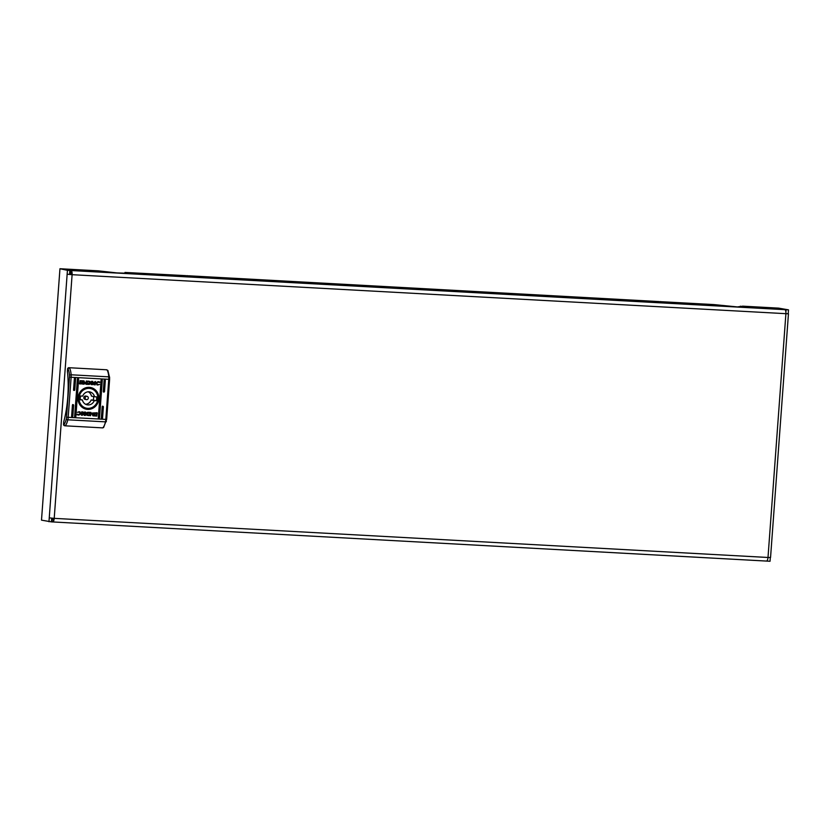 <?xml version="1.0" encoding="UTF-8"?>
<svg xmlns="http://www.w3.org/2000/svg" width="830" height="830" viewBox="0 0 830 830"><rect width="100%" height="100%" fill="white"/><g stroke="black" fill="none" stroke-linecap="round" stroke-linejoin="round"><path stroke-width="1.25" d="M52.84 519.362L51.585 519.289L51.398 521.873L41.5 520.14L59.957 268.733L98.199 270.829L116.781 272.904L125.33 273.195L124.977 272.437L124.915 273.257M766.536 561.07L770.043 561.267L770.313 557.532M53.317 518.293L52.612 521.935L51.398 521.873L51.668 518.169M52.612 521.935A3.88 1.328 -86.9 0 0 52.674 521.946A3.88 1.328 -86.9 0 0 54.209 518.356L49.25 517.868L67.147 274.201L72.106 274.689A3.88 1.328 -86.9 0 0 71.069 270.538L67.427 270.331L67.147 274.201L72.106 274.689L788.448 313.813L770.551 557.48L767.999 557.48L785.896 313.813A3.88 1.328 93.1 0 0 784.858 309.663L778.602 308.127L742.798 306.166L737.382 306.924L713.665 304.569L662.267 301.757M659.113 301.581L188.835 275.799M185.681 275.633L124.977 272.437M71.224 274.502L70.882 273.112L69.668 273.049L69.855 270.466L62.395 268.868L69.855 270.466L69.575 274.336M70.882 273.112L71.069 270.538L784.858 309.663M785.896 312.184L786.072 309.725L788.5 309.86L778.602 308.127L786.072 309.725L785.896 312.194M67.427 270.331L59.957 268.733M49.25 517.868L48.97 521.738M72.106 274.689L54.209 518.356L767.999 557.48A3.88 1.328 93.1 0 1 766.464 561.07A3.88 1.328 93.1 0 1 766.401 561.059L52.747 521.946M788.448 313.813L785.906 313.605M788.22 313.73L788.5 309.86M740.433 306.166L740.37 306.996M667.102 302.68L655.244 301.809L660.888 301.632L667.102 302.68M193.67 276.732L181.812 275.861L187.456 275.685L193.67 276.732M101.914 418.517A0.643 0.612 102.1 0 0 102.567 417.905L103.377 406.949A0.643 0.612 102.1 0 0 102.91 406.275A0.643 0.612 102.1 0 0 102.163 406.876L101.353 417.832A0.643 0.612 102.1 0 0 101.914 418.517M102.381 406.171L103.159 406.897L102.349 417.853L101.478 418.424M98.884 418.351A0.643 0.612 102.1 0 0 99.538 417.739L102.287 380.348A0.643 0.612 102.1 0 0 101.81 379.684A0.643 0.612 102.1 0 0 101.073 380.285L98.324 417.666A0.643 0.612 102.1 0 0 98.884 418.351M101.281 379.58L102.059 380.306L99.32 417.687L98.448 418.258M72.179 416.888A0.643 0.612 102.1 0 0 72.833 416.276L73.631 405.31A0.643 0.612 102.1 0 0 73.165 404.646A0.643 0.612 102.1 0 0 72.418 405.248L71.619 416.204A0.643 0.612 102.1 0 0 72.179 416.888M72.635 404.542L73.414 405.268L72.615 416.224L71.733 416.795M74.119 390.453A0.643 0.612 102.1 0 0 74.773 389.841L75.572 378.885A0.643 0.612 102.1 0 0 75.105 378.221A0.643 0.612 102.1 0 0 74.358 378.822L73.559 389.778A0.643 0.612 102.1 0 0 74.119 390.453M74.576 378.117L75.354 378.833L74.555 389.799L73.673 390.359M75.208 417.054A0.643 0.612 102.1 0 0 75.862 416.442L78.611 379.051A0.643 0.612 102.1 0 0 78.144 378.387A0.643 0.612 102.1 0 0 77.397 378.988L74.648 416.37A0.643 0.612 102.1 0 0 75.208 417.054M77.615 378.283L78.394 378.999L75.644 416.39L74.773 416.961M103.854 392.082A0.643 0.612 102.1 0 0 104.518 391.47L105.317 380.514A0.643 0.612 102.1 0 0 104.85 379.85A0.643 0.612 102.1 0 0 104.103 380.451L103.294 391.407A0.643 0.612 102.1 0 0 103.854 392.082M104.321 379.746L105.099 380.472L104.29 391.428L103.418 391.988M89.277 387.34A11.07 10.375 102.1 0 0 78.093 397.788A11.07 10.375 102.1 0 0 87.658 409.387A11.07 10.375 102.1 0 0 98.843 398.929A11.07 10.375 102.1 0 0 89.277 387.34M89.007 387.932A10.416 9.773 102.1 0 0 78.559 397.02A10.416 9.773 102.1 0 0 86.061 408.505A10.416 9.773 102.1 0 0 87.482 408.692A10.416 9.773 102.1 0 0 97.94 399.604A10.416 9.773 102.1 0 0 90.428 388.129A10.416 9.773 102.1 0 0 89.007 387.932M84.37 413.807L81.423 415.208L83.415 413.848L81.62 411.888L82.99 411.96L84.38 413.444L84.484 412.043L85.604 412.105L85.355 415.425L84.245 415.363L84.276 413.786L82.263 415.259M88.374 412.282L87.555 412.334C85.926 412.925 85.677 413.869 86.808 415.176L90.646 415.716L90.885 412.396L88.374 412.282M86.808 415.176L90.553 415.695L90.802 412.396M94.568 414.222L93.219 414.668L92.089 413.952L94.444 414.077L93.136 414.658M92.089 413.952L93.24 414.398M93.334 413.112L94.921 414.346L93.313 413.475L91.622 414.087L93.78 413.174M93.219 413.454L91.528 414.066M99.413 384.446L97.847 384.995L95.232 383.118L98.189 381.613L99.745 381.976L99.517 382.537L98.189 382.049L96.477 383.263L98.002 384.663L99.507 384.446L96.965 384.892M98.189 381.613L99.745 381.976L99.517 382.537M99.372 382.537L98.106 382.028L96.384 383.242L97.909 384.643M83.747 381.624L85.065 382.578L83.726 381.893L82.305 382.423L84.089 381.665M84.017 381.925L82.222 382.402M82.606 382.723L84.712 382.838L82.606 382.723M83.685 382.495L84.712 382.838L82.782 382.848M79.566 383.616L80.105 380.669L84.006 380.877L84.287 381.468L80.811 380.97L80.614 383.761L82.44 383.865L81.973 382.931L83.581 383.813L85.251 383.564L83.768 384.197L79.483 383.605M84.006 380.877L84.287 381.468M88.561 384.435L89.37 384.383C91.01 383.802 91.258 382.848 90.128 381.551L86.289 381.001L86.05 384.321L89.287 384.363C90.916 383.782 91.175 382.838 90.034 381.53L88.302 381.084M90.034 381.53L88.395 381.105M85.22 382.765L83.602 383.605L82.014 382.371L83.623 383.252L85.314 382.63L83.156 383.543M83.716 382.049L84.847 382.765L82.492 382.64L84.058 382.091M84.847 382.765L82.398 382.62M92.68 381.354L92.566 382.91L95.512 381.51L93.51 382.879L95.305 384.83L93.946 384.757L92.555 383.284L92.452 384.674L91.331 384.612L91.58 381.292L92.68 381.354M96.986 412.718L96.83 416.058L92.929 415.84L92.638 415.259L96.114 415.757L96.322 412.956L94.496 412.852L94.962 413.786L93.354 412.904L91.684 413.153L97.069 412.738M97.276 413.081L96.737 416.038L92.628 415.477M93.749 412.956L91.57 413.506M94.06 413.859L92.213 413.88L94.06 413.859M93.977 413.838L92.213 413.88M92.504 413.776L93.271 413.963M94.537 414.284L93.188 415.104L91.871 414.139L93.209 414.834L94.62 414.305L92.846 415.052M79.006 411.701L81.703 413.599L78.736 415.104L77.19 414.741L77.418 414.18L78.746 414.668L80.458 413.454L78.933 412.064L77.429 412.271L79.971 411.825M77.564 414.191L78.746 414.668M79.203 412.095L77.543 412.282M78.912 411.68L81.61 413.589L78.736 415.104L77.19 414.741M64.667 425.728A1.297 1.214 -77.9 0 1 63.547 424.369L63.734 421.796A52.456 18.001 -86.9 0 0 67.427 371.508L67.614 368.935A1.297 1.214 -77.9 0 1 68.931 367.711L106.562 369.775A1.297 1.214 -77.9 0 1 106.904 369.848M63.547 424.369L65.103 425.821L102.733 427.886L103.958 426.641M68.931 367.711L106.562 369.775M108.025 371.207L106.738 369.796M63.9 424.441A10.852 3.725 -86.9 0 0 66.244 419.14A5.177 1.774 -86.9 0 0 66.525 417.168L69.471 377.173A5.177 1.774 -86.9 0 0 69.471 375.129L71.131 374.787A6.474 2.22 93.1 0 1 71.121 377.328L68.184 417.324L105.815 419.389L108.751 379.393A6.474 2.22 -86.9 0 0 108.761 376.851L71.131 374.787A12.149 4.171 93.1 0 0 69.367 367.804L67.614 368.935M64.491 425.707L65.103 425.821A12.149 4.171 93.1 0 0 67.821 419.804L105.462 421.858A6.474 2.22 -86.9 0 0 105.815 419.389L106.593 419.368M88.686 381.634L89.609 382.848L87.254 383.979L87.43 381.53L88.634 381.613M87.254 383.979L87.347 381.51L88.603 381.613M86.05 384.311L88.478 384.415M80.811 380.97L83.923 381.136M80.728 380.949L80.614 383.761M81.88 382.91L83.498 383.792M85.158 383.543L79.773 383.968M81.921 382.35L83.54 383.232M83.591 382.474L84.629 382.827M83.623 382.028L84.992 382.651M84.909 382.63L83.602 382.298L84.753 382.755M83.654 381.603L85.137 382.464M92.597 381.344L92.566 382.91M95.398 381.499L93.51 382.879M93.427 382.858L95.305 384.83M95.222 384.809L93.935 384.747M92.452 384.674L92.555 383.284M92.369 384.653L91.331 384.601M98.106 381.593L99.652 381.956M99.278 382.516L98.106 382.028L99.278 382.516M97.847 384.995L96.923 384.892M94.496 412.852L96.322 412.956M94.402 412.832L94.994 413.423M93.251 413.091L94.952 413.994M93.168 414.212L92.13 413.859M92.421 413.755L93.188 413.942L92.421 413.755M92.006 413.931L93.147 414.388L92.006 413.931M91.788 414.118L93.116 414.813M86.725 415.156L88.447 415.591M88.727 415.166L87.243 413.848L89.681 412.749L89.505 415.197L88.25 415.093L87.326 413.869L89.681 412.749M82.18 415.239L81.444 415.197M82.907 411.96L84.38 413.444M85.511 412.105L85.355 415.425M85.272 415.405L84.255 415.353M77.481 414.17L78.653 414.658L77.481 414.17M78.653 415.093L77.107 414.72M87.067 396.335L85.749 396.055A1.681 1.577 102.1 0 0 83.82 397.612A1.681 1.577 102.1 0 0 85.044 399.344L86.362 399.635A1.681 1.577 102.1 0 0 88.291 398.068A1.681 1.577 102.1 0 0 87.067 396.335A1.681 1.577 102.1 0 0 85.137 397.902A1.681 1.577 102.1 0 0 86.362 399.635M96.664 398.805A8.736 8.196 102.1 0 0 96.602 396.865L94.527 396.75A6.599 6.194 102.1 0 0 82.689 396.107L80.624 395.993A8.736 8.196 102.1 0 0 80.334 399.853L82.409 399.967A6.599 6.194 102.1 0 0 94.247 400.62L96.311 400.734A8.736 8.196 102.1 0 0 96.664 398.805M85.594 404.272A6.599 6.194 102.1 0 0 91.165 399.956L93.24 400.07A8.736 8.196 102.1 0 0 93.583 398.151A8.736 8.196 102.1 0 0 93.562 396.543M79.058 397.84A10.033 9.41 -77.9 0 1 90.563 388.554A10.033 9.41 -77.9 0 1 97.878 398.877A10.033 9.41 -77.9 0 1 86.362 408.173A10.033 9.41 -77.9 0 1 79.058 397.84M88.271 391.791A6.599 6.194 102.1 0 1 91.456 396.097L94.527 396.75M93.24 400.07L96.311 400.734M91.165 399.956L94.247 400.62M80.292 399.521L82.409 399.967M69.471 377.173L109.529 379.362M102.733 427.886A12.149 4.171 -86.9 0 0 105.462 421.858A1.297 0.529 12.6 0 0 106.354 421.557A1.297 0.529 12.6 0 0 106.302 421.339M66.525 417.168L68.184 417.324A6.474 2.22 93.1 0 1 67.821 419.804A1.297 0.529 -167.4 0 1 66.244 419.14M103.553 427.585L106.665 419.389L109.602 379.393L109.612 377.173L108.761 376.851A12.149 4.171 -86.9 0 0 106.997 369.869M69.471 375.129A10.852 3.725 -86.9 0 0 67.967 369.008M107.859 370.367L109.539 377.328M766.464 561.07L52.674 521.946M640.718 554.181L645.699 554.45M167.287 528.233L172.267 528.503M90.563 388.554L87.762 387.952M86.362 408.173L83.56 407.572"/></g></svg>
